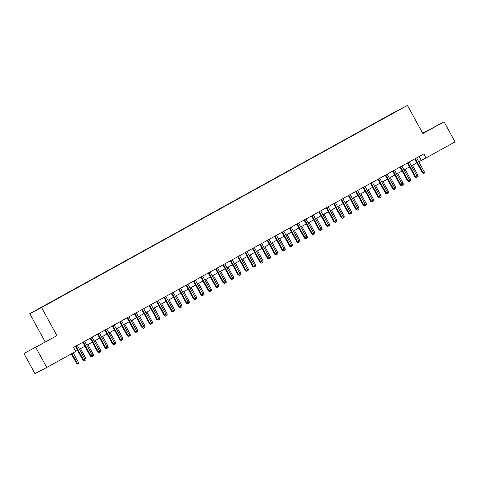 <?xml version="1.0" encoding="UTF-8"?>
<svg xmlns="http://www.w3.org/2000/svg" width="479" height="479" viewBox="0 0 479 479"><rect width="100%" height="100%" fill="white"/><g stroke="black" fill="none" stroke-linecap="round" stroke-linejoin="round"><path stroke-width="0.72" d="M41.481 344.078L34.296 347.958L41.481 344.078M430.603 129.114L423.418 132.994L430.603 129.114M46.661 304.68L43.068 306.62L46.661 304.68M23.95 353.508L56.953 335.653L23.95 353.508L34.949 373.602L46.744 367.459L75.7 351.46L73.497 347.443L423.897 153.879L426.094 157.896L455.05 141.898L444.051 121.81L422.688 133.24M45.158 341.796L29.758 313.667L395.648 111.541L407.443 105.398L41.559 307.524L29.758 313.667M399.552 109.673L403.031 107.793L399.576 109.721M388.218 115.984L392.912 113.391M388.056 115.846L392.906 113.319M35.745 347.371L46.744 367.459M56.953 335.653L41.559 307.524M407.443 105.398L422.843 133.527L444.051 121.81M418.772 161.788L426.094 157.896M75.634 351.346L77.544 350.293M79.442 349.245L84.927 346.215M86.819 345.167L92.303 342.138M94.195 341.096L99.68 338.066M101.572 337.018L107.057 333.989M108.949 332.941L114.433 329.917M116.325 328.869L121.81 325.84M123.702 324.792L129.186 321.762M131.078 320.72L136.563 317.691M138.455 316.643L143.94 313.613M145.832 312.565L151.316 309.542M153.208 308.494L158.693 305.464M160.585 304.416L166.069 301.387M167.961 300.345L173.446 297.315M175.338 296.267L180.822 293.238M182.715 292.19L188.199 289.16M190.091 288.118L195.576 285.089M197.468 284.041L202.952 281.011M204.844 279.97L210.329 276.94M212.221 275.892L217.706 272.862M219.598 271.815L225.082 268.785M226.974 267.743L232.459 264.713M234.351 263.666L239.835 260.636M241.727 259.588L247.212 256.564M249.11 255.517L254.588 252.487M256.487 251.439L261.965 248.409M263.863 247.368L269.342 244.338M271.24 243.29L276.718 240.26M278.616 239.213L284.095 236.189M285.993 235.141L291.471 232.111M293.37 231.064L298.848 228.034M300.746 226.992L306.225 223.962M308.123 222.915L313.601 219.885M315.499 218.837L320.978 215.813M322.876 214.766L328.36 211.736M330.253 210.688L335.737 207.658M337.629 206.617L343.114 203.587M345.006 202.539L350.49 199.509M352.382 198.462L357.867 195.438M359.759 194.39L365.243 191.361M367.136 190.313L372.62 187.283M374.512 186.241L379.997 183.212M381.889 182.164L387.373 179.134M389.265 178.086L394.75 175.057M396.642 174.015L402.126 170.985M404.019 169.937L409.503 166.908M411.395 165.866L416.88 162.836M419.179 156.483L421.316 160.381M414.742 158.932L422.358 172.841L422.933 172.542L415.311 158.621M424.262 171.811L424.412 173.087L423.67 173.494L422.933 172.542L424.262 171.811L416.634 157.884M423.67 173.494L422.358 172.841M416.796 175.727L417.886 175.128L412.479 165.261M417.886 175.128L418.035 176.404L417.011 176.961M417.293 176.811L416.94 176.356M407.366 163.01L414.982 176.919L415.556 176.619L407.934 162.692M416.886 175.883L417.029 177.158L416.293 177.565L415.556 176.619L416.886 175.883L409.258 161.962M416.293 177.565L414.982 176.919M399.989 167.081L407.605 180.99L408.18 180.691L400.558 166.77M409.509 179.96L409.653 181.236L408.916 181.643L408.18 180.691L409.509 179.96L401.881 166.039M408.916 181.643L407.605 180.99M392.612 171.159L400.228 185.068L400.803 184.768L393.181 170.847M402.126 184.038L402.276 185.307L401.54 185.714L400.803 184.768L402.126 184.038L394.504 170.111M401.54 185.714L400.228 185.068M385.236 175.236L392.852 189.145L393.427 188.846L385.805 174.919M394.75 188.109L394.9 189.385L394.163 189.792L393.427 188.846L394.75 188.109L387.128 174.188M394.163 189.792L392.852 189.145M409.419 179.805L410.509 179.206L405.102 169.338M410.509 179.206L410.659 180.481L409.635 181.038M409.916 180.888L409.563 180.427M402.043 183.882L403.132 183.277L397.726 173.416M403.132 183.277L403.282 184.553L402.258 185.11M402.54 184.96L402.186 184.505M394.666 187.954L395.756 187.355L390.349 177.487M395.756 187.355L395.899 188.63L394.882 189.187M395.163 189.037L394.81 188.576M387.289 192.031L388.379 191.432L382.972 181.565M388.379 191.432L388.523 192.702L387.499 193.259M387.786 193.109L387.433 192.654M377.859 179.308L385.475 193.217L386.05 192.917L378.428 178.996M387.373 192.187L387.523 193.462L386.787 193.869L386.05 192.917L387.373 192.187L379.751 178.26M386.787 193.869L385.475 193.217M379.913 196.103L380.997 195.504L375.596 185.636M380.997 195.504L381.146 196.779L380.122 197.336M380.41 197.186L380.057 196.731M370.483 183.385L378.099 197.294L378.673 196.995L371.051 183.068M379.997 196.258L380.146 197.534L379.41 197.941L378.673 196.995L379.997 196.258L372.375 182.337M379.41 197.941L378.099 197.294M372.536 200.18L373.62 199.581L368.219 189.714M373.62 199.581L373.77 200.857L372.746 201.414M373.033 201.264L372.68 200.803M363.106 187.457L370.722 201.366L371.297 201.066L363.669 187.145M372.62 200.336L372.77 201.611L372.033 202.018L371.297 201.066L372.62 200.336L364.998 186.415M372.033 202.018L370.722 201.366M365.16 204.258L366.243 203.653L360.843 193.791M366.243 203.653L366.393 204.928L365.369 205.485M365.657 205.335L365.303 204.88M355.729 191.534L363.345 205.443L363.92 205.144L356.292 191.223M365.243 204.413L365.393 205.683L364.657 206.09L363.92 205.144L365.243 204.413L357.621 190.486M364.657 206.09L363.345 205.443M357.783 208.329L358.867 207.73L353.466 197.863M358.867 207.73L359.016 209.006L357.993 209.562M358.28 209.413L357.921 208.952M348.353 195.612L355.969 209.521L356.544 209.221L348.916 195.294M357.867 208.485L358.017 209.76L357.28 210.167L356.544 209.221L357.867 208.485L350.245 194.564M357.28 210.167L355.969 209.521M350.406 212.407L351.49 211.808L346.089 201.94M351.49 211.808L351.64 213.077L350.616 213.634M350.903 213.49L350.544 213.029M340.976 199.683L348.592 213.592L349.167 213.293L341.539 199.372M350.49 212.562L350.64 213.838L349.904 214.245L349.167 213.293L350.49 212.562L342.868 198.635M349.904 214.245L348.592 213.592M343.03 216.478L344.114 215.879L338.713 206.012M344.114 215.879L344.263 217.155L343.239 217.711M343.527 217.562L343.168 217.107M333.6 203.761L341.216 217.67L341.784 217.37L334.162 203.449M343.114 216.634L343.263 217.909L342.527 218.316L341.784 217.37L343.114 216.634L335.492 202.713M342.527 218.316L341.216 217.67M335.653 220.556L336.737 219.957L331.336 210.089M336.737 219.957L336.887 221.232L335.863 221.789M336.15 221.639L335.791 221.178M326.223 207.832L333.839 221.741L334.408 221.448L326.786 207.521M335.737 220.711L335.887 221.987L335.15 222.394L334.408 221.448L335.737 220.711L328.115 206.79M335.15 222.394L333.839 221.741M328.277 224.633L329.36 224.034L323.96 214.167M329.36 224.034L329.51 225.304L328.486 225.86M328.774 225.711L328.414 225.256M318.846 211.91L326.462 225.819L327.031 225.519L319.409 211.598M328.36 224.789L328.51 226.058L327.774 226.465L327.031 225.519L328.36 224.789L320.738 210.862M327.774 226.465L326.462 225.819M320.9 228.705L321.984 228.106L316.583 218.238M321.984 228.106L322.133 229.381L321.11 229.938M321.397 229.788L321.038 229.333M311.47 215.987L319.086 229.896L319.655 229.597L312.033 215.67M320.984 228.86L321.134 230.136L320.397 230.543L319.655 229.597L320.984 228.86L313.362 214.939M320.397 230.543L319.086 229.896M313.523 232.782L314.607 232.183L309.206 222.316M314.607 232.183L314.757 233.459L313.733 234.009M314.02 233.866L313.661 233.405M304.093 220.059L311.709 233.968L312.278 233.668L304.656 219.747M313.607 232.938L313.757 234.213L313.021 234.62L312.278 233.668L313.607 232.938L305.985 219.011M313.021 234.62L311.709 233.968M306.147 236.854L307.231 236.255L301.83 226.387M307.231 236.255L307.38 237.53L306.356 238.087M306.644 237.937L306.285 237.482M296.717 224.136L304.327 238.045L304.901 237.746L297.279 223.825M306.231 237.009L306.38 238.285L305.644 238.692L304.901 237.746L306.231 237.009L298.609 223.088M305.644 238.692L304.327 238.045M298.77 240.931L299.854 240.332L294.453 230.465M299.854 240.332L300.004 241.608L298.98 242.164M299.267 242.015L298.908 241.554M289.34 228.208L296.95 242.117L297.525 241.823L289.903 227.896M298.854 241.087L299.004 242.362L298.267 242.769L297.525 241.823L298.854 241.087L291.232 227.166M298.267 242.769L296.95 242.117M291.394 245.008L292.477 244.41L287.077 234.542M292.477 244.41L292.627 245.679L291.603 246.236M291.891 246.086L291.531 245.631M281.963 232.285L289.573 246.194L290.148 245.895L282.526 231.974M291.477 245.164L291.627 246.434L290.891 246.847L290.148 245.895L291.477 245.164L283.855 231.237M290.891 246.847L289.573 246.194M284.017 249.08L285.101 248.481L279.7 238.614M285.101 248.481L285.25 249.757L284.227 250.313M284.514 250.164L284.155 249.709M274.587 236.363L282.197 250.272L282.772 249.972L275.15 236.045M284.101 249.236L284.251 250.511L283.514 250.918L282.772 249.972L284.101 249.236L276.479 235.315M283.514 250.918L282.197 250.272M276.64 253.157L277.724 252.559L272.323 242.691M277.724 252.559L277.874 253.834L276.85 254.385M277.137 254.241L276.778 253.78M267.21 240.434L274.82 254.343L275.395 254.044L267.773 240.123M276.724 253.313L276.874 254.588L276.138 254.996L275.395 254.044L276.724 253.313L269.102 239.386M276.138 254.996L274.82 254.343M269.264 257.235L270.348 256.63L264.947 246.769M270.348 256.63L270.497 257.906L269.473 258.462M269.761 258.313L269.402 257.858M259.834 244.512L267.444 258.421L268.018 258.121L260.396 244.2M269.348 257.385L269.497 258.66L268.761 259.067L268.018 258.121L269.348 257.385L261.726 243.464M268.761 259.067L267.444 258.421M261.887 261.306L262.971 260.708L257.57 250.84M262.971 260.708L263.121 261.983L262.097 262.54M262.384 262.39L262.025 261.929M252.451 248.583L260.067 262.498L260.642 262.199L253.02 248.272M261.971 261.462L262.121 262.737L261.384 263.145L260.642 262.199L261.971 261.462L254.349 247.541M261.384 263.145L260.067 262.498M254.511 265.384L255.594 264.785L250.194 254.918M255.594 264.785L255.744 266.055L254.72 266.611M255.008 266.462L254.648 266.007M245.074 252.661L252.69 266.569L253.265 266.27L245.643 252.349M254.594 265.54L254.744 266.809L254.008 267.222L253.265 266.27L254.594 265.54L246.972 251.613M254.008 267.222L252.69 266.569M247.134 269.455L248.218 268.857L242.817 258.989M248.218 268.857L248.367 270.132L247.344 270.689M247.631 270.539L247.272 270.084M237.698 256.738L245.314 270.647L245.889 270.348L238.267 256.421M247.218 269.611L247.368 270.886L246.631 271.294L245.889 270.348L247.218 269.611L239.596 255.69M246.631 271.294L245.314 270.647M239.757 273.533L240.841 272.934L235.44 263.067M240.841 272.934L240.991 274.21L239.967 274.766M240.254 274.617L239.895 274.156M230.321 260.81L237.937 274.718L238.512 274.419L230.89 260.498M239.841 273.689L239.991 274.964L239.255 275.371L238.512 274.419L239.841 273.689L232.219 259.768M239.255 275.371L237.937 274.718M222.945 264.887L230.561 278.796L231.135 278.497L223.513 264.576M232.465 277.766L232.614 279.035L231.878 279.443L231.135 278.497L232.465 277.766L224.843 263.839M231.878 279.443L230.561 278.796M215.568 268.959L223.184 282.873L223.759 282.574L216.137 268.647M225.088 281.838L225.238 283.113L224.501 283.52L223.759 282.574L225.088 281.838L217.466 267.917M224.501 283.52L223.184 282.873M232.381 277.61L233.465 277.006L228.064 267.144M233.465 277.006L233.614 278.281L232.59 278.838M232.878 278.688L232.519 278.233M225.004 281.682L226.088 281.083L220.687 271.216M226.088 281.083L226.238 282.359L225.214 282.915M225.501 282.766L225.142 282.305M217.628 285.759L218.711 285.161L213.311 275.293M218.711 285.161L218.861 286.43L217.837 286.987M218.125 286.837L217.765 286.382M208.191 273.036L215.807 286.945L216.382 286.646L208.76 272.725M217.711 285.915L217.861 287.19L217.119 287.598L216.382 286.646L217.711 285.915L210.089 271.988M217.119 287.598L215.807 286.945M210.245 289.831L211.335 289.232L205.934 279.365M211.335 289.232L211.484 290.508L210.461 291.064M210.748 290.915L210.389 290.46M200.815 277.113L208.431 291.022L209.006 290.723L201.384 276.796M210.335 289.987L210.485 291.262L209.742 291.669L209.006 290.723L210.335 289.987L202.713 276.066M209.742 291.669L208.431 291.022M202.868 293.908L203.958 293.31L198.557 283.442M203.958 293.31L204.108 294.585L203.084 295.142M203.365 294.992L203.012 294.531M193.438 281.185L201.054 295.094L201.629 294.795L194.007 280.874M202.958 294.064L203.108 295.339L202.366 295.747L201.629 294.795L202.958 294.064L195.336 280.143M202.366 295.747L201.054 295.094M195.492 297.986L196.582 297.381L191.181 287.52M196.582 297.381L196.731 298.656L195.707 299.213M195.989 299.064L195.636 298.609M186.062 285.262L193.678 299.171L194.252 298.872L186.63 284.951M195.582 298.142L195.731 299.411L194.989 299.818L194.252 298.872L195.582 298.142L187.96 284.215M194.989 299.818L193.678 299.171M188.115 302.057L189.205 301.459L183.804 291.591M189.205 301.459L189.355 302.734L188.331 303.291M188.612 303.141L188.259 302.68M178.685 289.34L186.301 303.249L186.876 302.95L179.254 289.023M188.205 302.213L188.355 303.488L187.612 303.896L186.876 302.95L188.205 302.213L180.583 288.292M187.612 303.896L186.301 303.249M180.739 306.135L181.828 305.536L176.422 295.669M181.828 305.536L181.978 306.805L180.954 307.362M181.236 307.219L180.882 306.758M171.308 293.411L178.924 307.32L179.499 307.021L171.877 293.1M180.828 306.291L180.978 307.566L180.236 307.973L179.499 307.021L180.828 306.291L173.2 292.364M180.236 307.973L178.924 307.32M173.362 310.206L174.452 309.608L169.045 299.74M174.452 309.608L174.601 310.883L173.578 311.44M173.859 311.29L173.506 310.835M163.932 297.489L171.548 311.398L172.123 311.099L164.501 297.178M173.452 310.362L173.602 311.637L172.859 312.045L172.123 311.099L173.452 310.362L165.824 296.441M172.859 312.045L171.548 311.398M165.985 314.284L167.075 313.685L161.668 303.818M167.075 313.685L167.225 314.96L166.201 315.517M166.482 315.368L166.129 314.907M156.555 301.56L164.171 315.469L164.746 315.176L157.124 301.249M166.075 314.44L166.219 315.715L165.483 316.122L164.746 315.176L166.075 314.44L158.447 300.519M165.483 316.122L164.171 315.469M158.609 318.361L159.699 317.757L154.292 307.895M159.699 317.757L159.848 319.032L158.824 319.589M159.106 319.439L158.753 318.984M149.179 305.638L156.795 319.547L157.369 319.248L149.747 305.327M158.699 318.517L158.842 319.786L158.106 320.194L157.369 319.248L158.699 318.517L151.071 304.59M158.106 320.194L156.795 319.547M151.232 322.433L152.322 321.834L146.915 311.967M152.322 321.834L152.466 323.109L151.448 323.666M151.729 323.517L151.376 323.056M141.802 309.715L149.418 323.624L149.993 323.325L142.371 309.398M151.316 322.589L151.466 323.864L150.729 324.271L149.993 323.325L151.316 322.589L143.694 308.668M150.729 324.271L149.418 323.624M143.856 326.51L144.945 325.912L139.539 316.044M144.945 325.912L145.089 327.181L144.065 327.738M144.353 327.594L143.999 327.133M134.425 313.787L142.041 327.696L142.616 327.397L134.994 313.476M143.94 326.666L144.089 327.941L143.353 328.349L142.616 327.397L143.94 326.666L136.317 312.739M143.353 328.349L142.041 327.696M136.479 330.582L137.563 329.983L132.162 320.116M137.563 329.983L137.713 331.258L136.689 331.815M136.976 331.666L136.623 331.211M127.049 317.864L134.665 331.773L135.24 331.474L127.618 317.553M136.563 330.738L136.713 332.013L135.976 332.42L135.24 331.474L136.563 330.738L128.941 316.817M135.976 332.42L134.665 331.773M129.102 334.659L130.186 334.061L124.785 324.193M130.186 334.061L130.336 335.336L129.312 335.893M129.599 335.743L129.246 335.282M119.672 321.936L127.288 335.845L127.863 335.551L120.235 321.625M129.186 334.815L129.336 336.09L128.6 336.498L127.863 335.551L129.186 334.815L121.564 320.894M128.6 336.498L127.288 335.845M121.726 338.737L122.81 338.138L117.409 328.271M122.81 338.138L122.959 339.407L121.935 339.964M122.223 339.815L121.87 339.36M112.296 326.013L119.912 339.922L120.486 339.623L112.858 325.702M121.81 338.892L121.959 340.162L121.223 340.569L120.486 339.623L121.81 338.892L114.188 324.966M121.223 340.569L119.912 339.922M114.349 342.808L115.433 342.21L110.032 332.342M115.433 342.21L115.583 343.485L114.559 344.042M114.846 343.892L114.487 343.437M104.919 330.091L112.535 344L113.11 343.7L105.482 329.774M114.433 342.964L114.583 344.239L113.846 344.646L113.11 343.7L114.433 342.964L106.811 329.043M113.846 344.646L112.535 344M106.973 346.886L108.056 346.287L102.656 336.42M108.056 346.287L108.206 347.562L107.182 348.113M107.47 347.97L107.11 347.509M97.542 334.162L105.158 348.071L105.733 347.772L98.105 333.851M107.057 347.041L107.206 348.317L106.47 348.724L105.733 347.772L107.057 347.041L99.434 333.115M106.47 348.724L105.158 348.071M99.596 350.957L100.68 350.359L95.279 340.491M100.68 350.359L100.83 351.634L99.806 352.191M100.093 352.041L99.734 351.586M90.166 338.24L97.782 352.149L98.351 351.849L90.729 337.929M99.68 351.113L99.83 352.388L99.093 352.795L98.351 351.849L99.68 351.113L92.058 337.192M99.093 352.795L97.782 352.149M92.219 355.035L93.303 354.436L87.902 344.569M93.303 354.436L93.453 355.711L92.429 356.268M92.716 356.119L92.357 355.658M82.789 342.311L90.405 356.22L90.974 355.927L83.352 342M92.303 355.19L92.453 356.466L91.717 356.873L90.974 355.927L92.303 355.19L84.681 341.27M91.717 356.873L90.405 356.22M84.843 359.112L85.927 358.514L80.526 348.646M85.927 358.514L86.076 359.783L85.052 360.34M85.34 360.19L84.981 359.735M75.413 346.389L83.029 360.298L83.597 359.998L75.975 346.077M84.927 359.268L85.076 360.537L84.34 360.95L83.597 359.998L84.927 359.268L77.305 345.341M84.34 360.95L83.029 360.298M78.55 362.585L78.7 363.86L77.963 364.268L76.652 363.621L78.55 362.585L73.215 352.837M77.963 364.268L71.886 353.568M76.652 363.621L71.317 353.885"/></g></svg>
